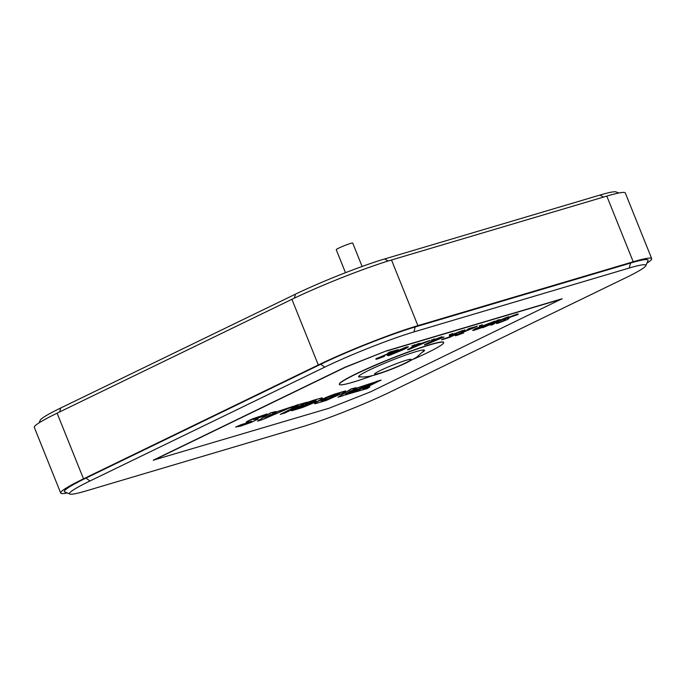 <?xml version="1.0" encoding="UTF-8"?>
<svg xmlns="http://www.w3.org/2000/svg" width="686" height="686" viewBox="0 0 686 686"><rect width="100%" height="100%" fill="white"/><g stroke="black" fill="none" stroke-linecap="round" stroke-linejoin="round"><path stroke-width="1.03" d="M272.659 413.332L275.618 411.557L270.661 413.023L257.542 421.11L262.206 419.721L293.531 406.241L272.659 413.332M270.233 414.79L264.95 417.954L276.707 412.869L270.233 414.79M293.531 406.241L273.328 412.929M275.618 411.557L270.593 412.843L257.542 421.11M266.237 417.191L275.129 413.332M280.231 414.378L284.947 412.972L307.191 402.193L296.489 405.16L290.581 407.707L298.273 405.623L280.231 414.378L297.115 405.966M296.558 405.34L290.65 407.887M307.191 402.193L296.489 405.16M267.3 414.138L258.245 416.882L248.701 420.801L246.317 422.147L246.943 422.31L251.625 421.341L248.341 422.962L241.035 424.745L235.804 426.992L240.812 426.066L251.496 422.276L258.236 418.992L253.606 419.275L263.973 416.188L267.231 413.95L252.928 418.709L248.624 420.621L246.24 421.967L246.866 422.13M246.24 421.967L246.943 422.31M251.625 421.341L241.035 424.745M251.556 421.153L250.965 421.641M241.112 424.926L235.881 427.181M258.236 418.992L252.8 419.549M258.159 418.812L257.567 418.632M309.386 403.171L305.639 404.286L313.631 401.078L316.057 400.521L315.886 401.036L308.726 404.5L297.107 408.187L291.19 410.502L292.039 410.691L302.8 407.407L317.764 401.147L322.094 398.78L322.214 398L318.115 398.943L307.414 402.639L297.57 407.415L305.476 405.066L309.386 403.171L306.728 403.754M316.057 400.521L303.949 406.172L291.113 410.322M315.989 400.341L315.817 400.847M322.094 398.78L322.137 397.82L313.082 400.367L307.337 402.459L297.57 407.415M322.017 398.6L322.137 397.82M369.831 386.998L363.057 389.013L381.022 380.078L376.305 381.476L358.264 390.231L345.598 394.776L367.353 388.525L369.763 386.818L364.137 388.49M381.099 380.258L376.305 381.476M376.382 381.665L358.264 390.231M358.332 390.411L351.506 392.238M351.584 392.418L345.675 394.956M353.101 389.468L356.06 387.693L351.103 389.159L337.984 397.237L342.648 395.856L373.981 382.376L353.101 389.468M350.683 390.917L345.401 394.09L357.149 388.996L350.683 390.917M373.981 382.376L353.779 389.065M356.06 387.693L351.035 388.979L337.984 397.237M346.679 393.318L355.58 389.468M334.605 394.33C324.255 398.043 311.736 404.114 315.251 403.711L326.304 400.435L345.538 391.835L345.658 391.046L334.528 394.141C324.178 397.863 311.658 403.934 315.183 403.531M314.711 403.411L315.251 403.711M345.538 391.835L345.59 390.866L334.528 394.141M321.52 400.701C320.353 401.67 322.377 401.224 327.599 399.355L339.613 393.532L328.645 397.245L321.074 401.164M321.442 400.521C320.276 401.49 322.309 401.036 327.522 399.175L339.613 393.532M345.47 391.646L345.59 390.866M339.304 393.875L339.536 393.352M504.682 320.439L505.719 319.779L504.099 319.745L505.976 318.578L515.829 314.754C518.05 314.059 518.642 314.034 517.604 314.668L508.403 317.815L507.357 318.467L508.978 318.501L507.065 319.693L498.353 323.072C496.441 323.663 496.021 323.663 497.093 323.055L505.556 319.727M504.099 319.745L505.908 318.39L515.761 314.574C517.973 313.879 518.565 313.845 517.527 314.48M500.214 322.163L504.613 320.251M498.353 322.489L500.137 321.983M497.016 322.866L498.285 322.309M507.451 318.338L508.978 318.501M518.324 314.034L517.604 314.668M506.525 317.627L508.103 317.086C509.012 316.803 508.986 316.863 508.043 317.266L496.604 322.051L493.354 324.358L490.842 325.19L493.646 323.226L482.961 327.599C482.069 327.882 482.078 327.831 482.995 327.428L493.937 322.849L497.256 320.259L499.854 319.607L496.793 321.717L508.034 316.906C508.935 316.615 508.918 316.675 507.966 317.086M493.937 322.849L497.256 320.259M482.961 327.599C482.069 327.882 482.078 327.831 482.995 327.428L493.869 322.669M482.893 327.411C481.992 327.702 482.001 327.642 482.918 327.248M490.713 325.061L492.814 323.578M491.605 324.83L490.773 325.001L491.605 324.83M508.043 317.266C508.986 316.863 509.012 316.803 508.103 317.086L508.034 316.906M497.582 321.177L506.448 317.447M497.333 320.448L499.854 319.607M475.287 329.872C472.088 330.841 471.934 330.592 474.815 329.126L495.052 321.039L480.183 328.251L475.287 329.872M474.746 328.946L472.688 330.412L474.746 328.946L495.052 321.039M477.164 328.397C475.106 329.409 475.055 329.632 477.019 329.048L485.414 325.301L477.164 328.397C475.106 329.409 475.055 329.632 477.019 329.048L484.256 325.644M477.096 328.217C475.029 329.229 474.986 329.443 476.942 328.868M479.257 325.979L481.958 324.907M479.334 326.167L482.224 324.77L479.334 326.167L479.445 325.661M482.035 325.087L482.147 324.589M467.14 329.597L477.01 326.493L459.56 333.73C457.999 334.511 457.956 334.682 459.431 334.262L463.685 332.924L457.202 335.283C454.578 336.063 454.518 335.814 457.022 334.545L473.674 327.659L467.14 329.597L468.958 328.5L476.942 326.313M457.202 335.283C454.578 336.063 454.518 335.814 457.022 334.545L471.539 328.294M457.125 335.102C454.509 335.874 454.449 335.634 456.953 334.365M459.56 333.73C457.999 334.511 457.956 334.682 459.431 334.262L463.685 332.924M459.483 333.55C457.931 334.322 457.888 334.502 459.363 334.082M477.01 326.493L477.25 326.039M451.602 335.488C448.627 336.38 448.541 336.114 451.362 334.691L464.336 330.163M451.671 335.668C448.695 336.56 448.618 336.294 451.431 334.871L462.373 330.609L464.405 330.352L463.264 330.841L453.84 334.116C451.825 335.145 452.031 335.283 454.475 334.528L456.576 334.022L449.947 337.238L441.707 339.836L448.85 337.358L453.463 335.12L451.671 335.668C448.695 336.56 448.618 336.294 451.431 334.871L451.362 334.691M448.85 337.358L452.22 335.505M443.585 338.918L448.773 337.178M441.707 339.836L443.508 338.738M441.638 339.656L442.136 339.33L441.638 339.656M453.84 334.116C451.825 335.145 452.031 335.283 454.475 334.528L456.705 333.636M453.772 333.936C451.748 334.965 451.963 335.102 454.398 334.348M465.048 329.777L464.405 330.352M449.339 334.862L452.048 333.782M449.416 335.042L452.306 333.645L449.416 335.042L449.527 334.536M452.117 333.971L452.237 333.465M433.046 340.393L441.321 336.903L438.577 338.438L444.005 336.998L427.61 343.943L424.454 344.878L434.727 339.887L433.046 340.393L433.372 339.93L441.998 336.775M424.394 344.749L433.569 340.23M439.666 337.906L444.005 336.998M428.064 343.532L441.441 337.898L436.913 339.244L428.081 343.523M431.383 341.928L439.726 338.404M431.434 340.17L434.135 339.098M431.511 340.35L434.401 338.961L431.511 340.35L431.623 339.853M434.212 339.278L434.324 338.773M407.535 349.757L417.5 344.123L419.969 343.309L417.337 344.826L423.536 342.991L430.122 340.385L408.496 349.689L407.51 349.697L417.431 343.943L419.969 343.309M418.066 344.406L430.122 340.385M410.7 348.634L421.375 343.943L416.188 345.478L410.708 348.625M412.286 347.725L419.875 344.389M412.003 345.941L414.704 344.861M412.072 346.121L414.97 344.724L412.072 346.121L412.192 345.615M414.781 345.049L414.893 344.544M389.459 355.382C386.467 356.111 387.573 355.262 392.769 352.844L406.421 347.21C409.405 346.49 408.299 347.339 403.102 349.757L389.459 355.382L387.367 355.597M406.352 347.03L408.427 346.816L406.352 347.03L392.692 352.655C387.496 355.082 386.398 355.931 389.382 355.202M395.102 352.115C391.2 353.916 389.914 354.722 391.243 354.542L400.77 350.486C404.68 348.685 405.966 347.879 404.646 348.059L395.102 352.115M390.223 354.739L400.693 350.297C404.603 348.505 405.898 347.691 404.569 347.871M405.658 347.862L404.646 348.059M390.394 354.559L391.166 354.362M387.873 353.119L397.743 350.014L380.293 357.252C378.732 358.023 378.698 358.203 380.164 357.783L384.417 356.437L377.935 358.804C375.311 359.575 375.251 359.335 377.754 358.066L394.407 351.181L387.873 353.119L389.691 352.021L397.674 349.834M377.935 358.804C375.311 359.575 375.251 359.335 377.754 358.066L392.272 351.815M377.857 358.624C375.242 359.395 375.182 359.147 377.686 357.886M380.293 357.252C378.732 358.023 378.698 358.203 380.164 357.783L384.417 356.437M380.216 357.063C378.663 357.843 378.621 358.023 380.095 357.603M397.743 350.014L397.983 349.56M362.114 266.468L352.707 243.076A8.875 0.72 158.1 0 0 350.546 243.444A8.875 0.72 158.1 0 0 341.362 246.917A8.875 0.72 158.1 0 0 336.243 249.695L345.487 272.694M358.941 376.039A35.149 2.838 158.1 0 0 359.37 376.657C363.211 377.429 368.811 376.751 376.151 374.633C386.158 371.512 396.388 367.507 406.849 362.62L416.728 357.174L423.888 350.718A35.149 2.838 158.1 0 0 423.768 349.98M406.361 360.227A19.723 1.595 158.1 0 0 380.49 370.44A19.723 1.595 158.1 0 0 379.375 373.313A19.723 1.595 158.1 0 0 405.237 363.091A19.723 1.595 158.1 0 0 406.361 360.227M423.322 351.395A35.501 2.873 158.1 0 0 424.428 350.16M422.739 352.029A35.501 2.873 158.1 0 0 424.48 350.246A35.501 2.873 158.1 0 0 415.836 351.704A35.501 2.873 158.1 0 0 379.101 365.587A35.501 2.873 158.1 0 0 358.606 376.725A35.501 2.873 158.1 0 0 361.102 376.811M413.624 359.112A56.209 4.545 158.1 0 0 443.696 342.52A56.209 4.545 158.1 0 0 430.002 344.835A56.209 4.545 158.1 0 0 371.838 366.813A56.209 4.545 158.1 0 0 339.39 384.452A56.209 4.545 158.1 0 0 353.084 382.136A56.209 4.545 158.1 0 0 372.584 375.602M443.696 342.52L443.628 342.34A56.209 4.545 158.1 0 0 429.933 344.655A56.209 4.545 158.1 0 0 371.761 366.633A56.209 4.545 158.1 0 0 339.321 384.263L339.39 384.452M646.907 263.167A75.932 6.14 158.1 0 0 651.7 258.639L625.306 192.98A75.932 6.14 158.1 0 0 606.801 196.102L391.5 259.985A75.932 6.14 158.1 0 0 291.902 299.319L57.109 413.178A75.932 6.14 158.1 0 0 34.3 427.361L60.694 493.02A75.932 6.14 158.1 0 0 67.297 492.977M651.7 258.639A75.932 6.14 158.1 0 0 633.204 261.769L417.894 325.653A75.932 6.14 158.1 0 0 318.304 364.978L83.503 478.837A75.932 6.14 158.1 0 0 60.694 493.02M69.852 494.057L64.75 491.896A71.987 5.814 -21.9 0 1 85.982 478.099L320.774 364.24A71.987 5.814 -21.9 0 1 415.193 326.956L630.503 263.072A71.987 5.814 -21.9 0 1 647.996 260.637L645.809 265.722A68.043 5.497 158.1 0 0 629.268 268.029L413.958 331.913A68.043 5.497 158.1 0 0 324.718 367.156L89.926 481.015A68.043 5.497 158.1 0 0 69.852 494.057A68.043 5.497 158.1 0 0 86.059 490.927L301.368 427.044A68.043 5.497 158.1 0 0 390.608 391.8L625.409 277.941A68.043 5.497 158.1 0 0 645.809 265.722M153.304 460.177L344.921 367.259L386.312 350.915L562.023 298.779L370.483 391.877L329.091 408.221L153.304 460.177M618.703 193.023L616.148 191.943A68.043 5.497 158.1 0 0 599.941 195.073L384.632 258.956A68.043 5.497 158.1 0 0 295.392 294.2L60.591 408.059A68.043 5.497 158.1 0 0 40.191 420.278L39.093 422.833M153.381 460.357L344.998 367.439L386.312 350.915M386.381 351.095L562.091 298.959M358.589 376.623A35.501 2.873 158.1 0 0 360.244 376.751M391.5 259.985L417.894 325.653M633.204 261.769L606.801 196.102M57.109 413.178L83.503 478.837M318.304 364.978L291.902 299.319M295.392 294.2L294.5 298.067M59.708 411.917L60.591 408.059M384.632 258.956L388.233 260.98M599.941 195.073L603.517 197.079M320.774 364.24L324.718 367.156M89.926 481.015L85.982 478.099M415.193 326.956L413.958 331.913M630.503 263.072L629.268 268.029"/></g></svg>
